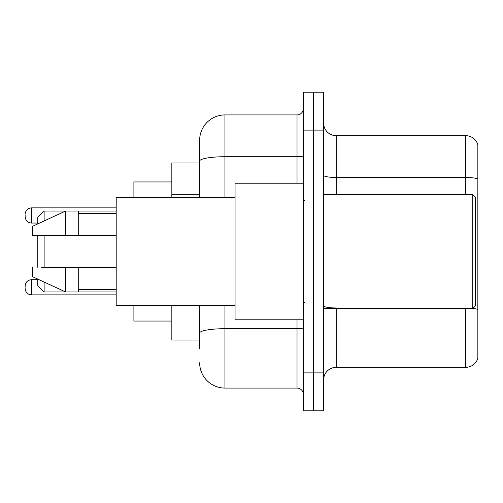 <?xml version="1.0" encoding="UTF-8"?>
<svg xmlns="http://www.w3.org/2000/svg" width="503" height="503" viewBox="0 0 503 503"><rect width="100%" height="100%" fill="white"/><g stroke="black" fill="none" stroke-linecap="round" stroke-linejoin="round"><path stroke-width="0.75" d="M199.653 162.985L171.837 162.985L171.837 197.761M199.653 340.015L171.837 340.015L171.837 305.239M199.653 348.868L199.653 305.239M303.347 372.893L303.347 410.832L313.463 410.832L313.463 372.893L313.463 410.832L323.58 410.832L323.58 372.893L313.463 372.893L313.463 130.107L313.463 372.893L303.347 372.893L303.347 130.107L313.463 130.107L313.463 92.168L313.463 130.107L323.58 130.107L323.58 372.893M323.58 130.107L323.58 92.168L303.347 92.168L303.347 130.107M224.948 305.239L224.948 388.071L297.022 388.071L297.022 319.782M199.653 197.761L199.653 140.224A25.288 25.288 0 0 1 224.948 114.929L297.022 114.929A6.325 6.325 0 0 0 303.347 108.61M199.653 140.224L199.653 154.132M303.347 394.39A6.325 6.325 0 0 0 297.022 388.071M224.948 388.071A25.288 25.288 0 0 1 199.653 362.776M323.58 379.979A12.644 12.644 0 0 1 336.224 367.328L465.709 367.328L465.709 308.402M477.85 144.776A12.644 12.644 0 0 0 465.709 135.672A12.644 12.644 0 0 1 477.85 144.776L477.85 358.224A12.644 12.644 0 0 1 465.709 367.328M477.85 179.049A12.644 2.194 180 0 0 465.709 177.465L465.709 135.672L336.224 135.672A12.644 12.644 0 0 1 323.58 123.021A12.644 12.644 0 0 0 336.224 135.672L336.224 194.598M477.85 179.225L477.85 309.546A12.644 2.194 180 0 0 472.845 308.352M37.794 235.693L37.794 267.307M37.794 279.127L37.794 285.641L44.119 291.966L116.193 291.966M44.119 235.693L44.119 267.307M44.119 282.045L44.119 291.966M133.899 305.239L133.899 321.046L171.837 321.046M171.837 181.954L133.899 181.954L133.899 197.761M37.794 223.873L37.794 217.359L44.119 211.034L44.119 220.955M472.795 194.598L475.322 197.126L475.322 305.874L472.795 308.402L472.795 194.598L323.58 194.598M303.347 183.218L235.058 183.218L235.058 319.782L303.347 319.782M235.058 197.761L116.193 197.761L116.193 305.239L235.058 305.239M44.119 211.034L65.616 211.034L65.616 235.693L116.193 235.693M78.261 235.693L78.261 211.034L65.616 211.034L32.739 226.212L32.739 235.693L65.616 235.693M116.193 267.307L78.261 267.307L78.261 291.966M32.739 267.307L32.739 276.788L65.616 291.966L65.616 267.307L41.108 267.307M78.261 267.307L65.616 267.307M25.15 287.288L25.15 286.025L25.15 287.288M25.15 215.46L25.15 216.724L25.15 215.46M199.653 194.334L171.837 194.334M303.347 327.604A6.325 1.1 0 0 1 297.022 328.704L224.948 328.704A25.288 4.389 180 0 0 199.653 333.099M224.948 114.929L224.948 156.729L297.022 156.729L297.022 114.929M199.653 161.123A25.288 4.389 180 0 1 224.948 156.729L224.948 197.761M297.022 183.218L297.022 156.729A6.325 1.1 0 0 0 303.347 155.628M336.224 308.402L336.224 367.328M465.709 194.598L465.709 177.465L336.224 177.465A12.644 2.194 0 0 1 323.58 175.27M336.224 307.968A12.644 2.194 0 0 1 323.58 305.767M25.15 286.025C25.559 282.145 27.665 280.039 31.475 279.699L31.475 294.871L116.193 294.871M116.193 207.871L31.475 207.871L31.475 223.049C27.665 222.71 25.559 220.603 25.15 216.724M78.261 211.034L116.193 211.034M323.58 308.402L472.795 308.402M304.611 200.917L303.347 199.653M78.261 213.561L116.193 213.561M78.261 289.439L116.193 289.439M304.611 302.083L303.347 303.347M31.475 279.699L37.794 279.699M31.475 294.871C27.665 294.532 25.559 292.425 25.15 288.552M31.475 223.049L37.794 223.049M31.475 207.871C27.665 208.211 25.559 210.323 25.15 214.196"/></g></svg>
